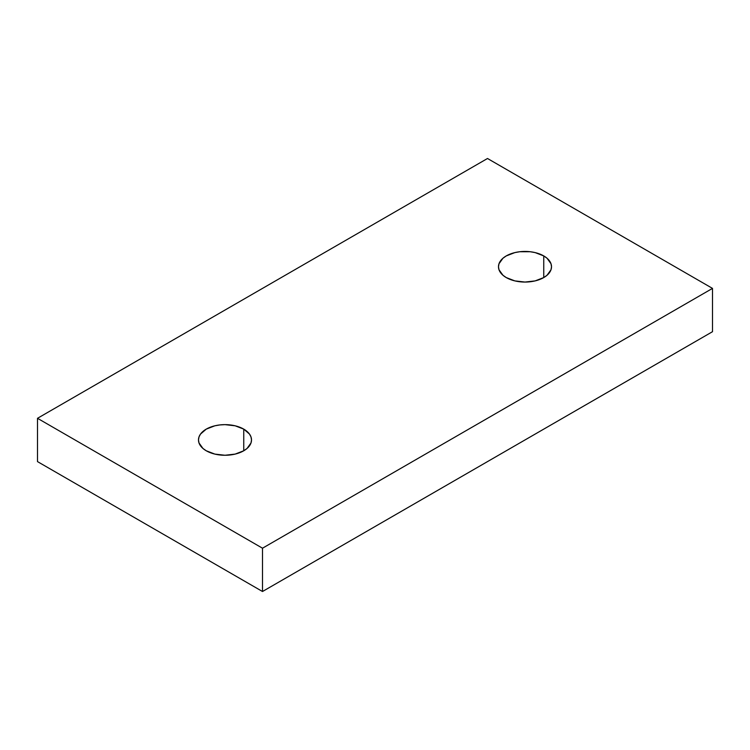 <?xml version="1.0" encoding="UTF-8"?>
<svg xmlns="http://www.w3.org/2000/svg" width="750" height="750" viewBox="0 0 750 750"><rect width="100%" height="100%" fill="white"/><g stroke="black" fill="none" stroke-linecap="round" stroke-linejoin="round"><path stroke-width="1.12" d="M206.25 450.778A26.513 15.309 180 0 1 198.488 439.95A26.513 15.309 180 0 1 214.856 425.803A26.513 15.309 180 0 1 243.75 429.122L243.75 450.778L247.05 448.453L251.006 442.941L251.512 439.95L251.006 436.969L249.497 434.091L243.75 429.122L235.144 425.803L225 424.641L219.825 424.941L214.856 425.803L206.25 429.122L200.503 434.091L198.994 436.969L198.488 439.95L198.994 442.941L202.95 448.453L206.25 450.778L214.856 454.097L225 455.259L235.144 454.097L243.75 450.778L243.75 429.122A26.513 15.309 180 0 1 251.512 439.95A26.513 15.309 180 0 1 235.144 454.097A26.513 15.309 180 0 1 206.25 450.778M506.25 277.575A26.513 15.309 180 0 1 498.488 266.747A26.513 15.309 180 0 1 514.856 252.6A26.513 15.309 180 0 1 543.75 255.919L543.75 277.575L547.05 275.25L551.006 269.738L551.512 266.747L551.006 263.756L547.05 258.244L543.75 255.919L535.144 252.6L530.175 251.728L519.825 251.728L514.856 252.6L506.25 255.919L502.95 258.244L498.994 263.756L498.488 266.747L498.994 269.738L502.95 275.25L506.25 277.575L514.856 280.894L525 282.056L535.144 280.894L543.75 277.575L543.75 255.919A26.513 15.309 180 0 1 551.512 266.747A26.513 15.309 180 0 1 535.144 280.894A26.513 15.309 180 0 1 506.25 277.575M712.5 288.394L262.5 548.203L37.5 418.303L487.5 158.494L712.5 288.394L487.5 158.494L37.5 418.303L37.5 461.606L37.5 418.303L262.5 548.203L262.5 591.506L37.5 461.606L262.5 591.506L262.5 548.203L712.5 288.394L712.5 331.697L262.5 591.506L712.5 331.697L712.5 288.394"/></g></svg>
